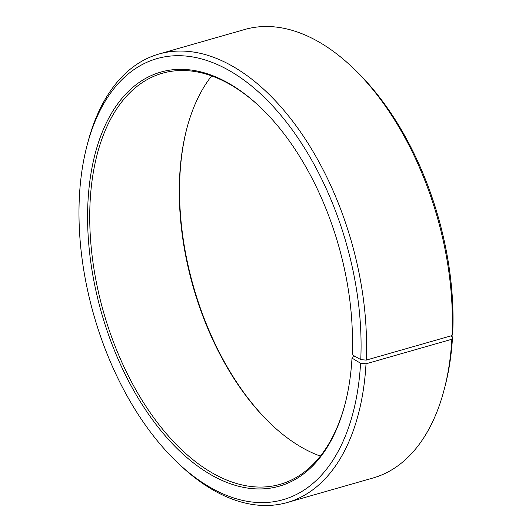 <?xml version="1.0" encoding="UTF-8"?>
<svg xmlns="http://www.w3.org/2000/svg" width="532" height="532" viewBox="0 0 532 532"><rect width="100%" height="100%" fill="white"/><g stroke="black" fill="none" stroke-linecap="round" stroke-linejoin="round"><path stroke-width="0.8" d="M450.81 335.925L452.539 336.956L451.854 339.256L366.023 363.802L360.576 363.25L351.998 358.116L352.27 357.198L355.103 356.387M345.255 403.249A213.804 122.327 74 0 1 280.032 484.366A213.804 122.327 74 0 1 103.64 312.424A213.804 122.327 74 0 1 162.486 73.223A213.804 122.327 74 0 1 260.733 107.61M320.364 456.104A213.804 122.327 74 0 1 270.828 423.951A213.804 122.327 74 0 1 186.612 129.376A213.804 122.327 74 0 1 211.663 75.896M271.3 424.39A215.36 123.218 74 0 1 186.772 128.751M452.539 336.956A229.358 131.224 74 0 1 445.184 385.687L444.38 388.812A233.242 133.452 74 0 1 373.045 477.989L287.214 502.527A233.242 133.452 74 0 1 179.53 464.536L177.189 462.308A229.358 131.224 74 0 1 86.842 146.313A229.358 131.224 74 0 1 248.225 83.318A229.358 131.224 74 0 1 360.763 359.625L352.171 354.711A215.36 123.218 74 0 0 260.261 107.158A215.36 123.218 74 0 0 94.217 157.439A215.36 123.218 74 0 0 177.562 448.968A215.36 123.218 74 0 0 345.095 403.874A215.36 123.218 74 0 0 351.998 358.116M86.842 146.313L87.654 143.188A233.242 133.452 74 0 1 158.982 54.011L244.813 29.473A233.242 133.452 74 0 1 352.503 67.464L354.837 69.692A229.358 131.224 74 0 1 452.725 333.331L452.04 335.572L366.209 360.111L360.763 359.625M451.854 339.256A233.242 133.452 74 0 1 444.38 388.812M352.503 67.464A233.242 133.452 74 0 1 452.04 335.572M366.023 363.802A233.242 133.452 74 0 1 287.214 502.527M158.982 54.011A233.242 133.452 74 0 1 302.575 134.988A233.242 133.452 74 0 1 366.209 360.111M360.576 363.25A229.358 131.224 74 0 1 177.189 462.308"/></g></svg>
